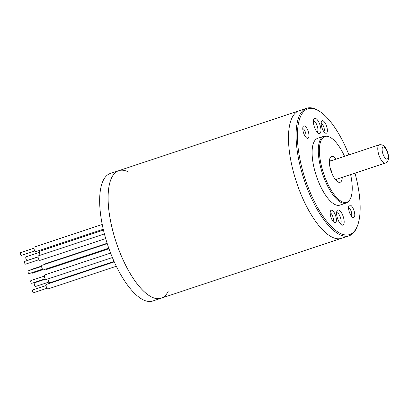<?xml version="1.0" encoding="UTF-8"?>
<svg xmlns="http://www.w3.org/2000/svg" width="409" height="409" viewBox="0 0 409 409"><rect width="100%" height="100%" fill="white"/><g stroke="black" fill="none" stroke-linecap="round" stroke-linejoin="round"><path stroke-width="0.61" d="M128.717 172.087A67.204 25.041 -108.4 0 0 118.774 170.671A67.204 25.041 71.6 0 0 129.438 272.266A67.204 25.041 71.6 0 0 161.141 298.222A67.204 25.041 -108.4 0 1 115.824 241.218A67.204 25.041 -108.4 0 1 118.774 170.671L299.137 110.762A67.204 25.041 71.6 0 0 296.561 182.429A67.204 25.041 71.6 0 0 341.505 238.314A67.204 25.041 -108.4 0 1 296.561 182.429A67.204 25.041 -108.4 0 1 299.137 110.762L306.75 108.232A67.204 25.041 -108.4 0 1 318.074 110.43L319.061 111.028A66.243 24.683 71.6 0 0 305.354 179.51A66.243 24.683 71.6 0 0 357.308 226.177A66.243 24.683 71.6 0 0 354.981 173.14M316.459 118.942A8.001 2.981 -108.4 0 1 320.835 128.59A8.001 2.981 -108.4 0 1 318.34 133.268A8.001 2.981 -108.4 0 1 314.337 126.877A8.001 2.981 -108.4 0 1 313.718 119.362A8.001 2.981 -108.4 0 1 316.459 118.942M332.706 210.742A6.559 2.444 -108.4 0 1 336.295 218.651A6.559 2.444 -108.4 0 1 334.245 222.486A6.559 2.444 -108.4 0 1 330.963 217.245A6.559 2.444 -108.4 0 1 330.462 211.08A6.559 2.444 -108.4 0 1 332.706 210.742M305.308 126.412A6.559 2.444 -108.4 0 1 308.892 134.316A6.559 2.444 -108.4 0 1 306.847 138.155A6.559 2.444 -108.4 0 1 303.565 132.915A6.559 2.444 -108.4 0 1 303.059 126.749A6.559 2.444 -108.4 0 1 305.308 126.412M323.693 121.248A6.559 2.444 -108.4 0 1 327.282 129.157A6.559 2.444 -108.4 0 1 325.232 132.991A6.559 2.444 -108.4 0 1 321.949 127.751A6.559 2.444 -108.4 0 1 321.443 121.591A6.559 2.444 -108.4 0 1 323.693 121.248M351.096 205.579A6.559 2.444 -108.4 0 1 354.68 213.488A6.559 2.444 -108.4 0 1 352.635 217.322A6.559 2.444 -108.4 0 1 349.352 212.082A6.559 2.444 -108.4 0 1 348.846 205.921A6.559 2.444 -108.4 0 1 351.096 205.579M339.685 210.528A8.001 2.981 -108.4 0 1 344.061 220.175A8.001 2.981 -108.4 0 1 341.566 224.853A8.001 2.981 -108.4 0 1 337.563 218.462A8.001 2.981 -108.4 0 1 336.944 210.947A8.001 2.981 -108.4 0 1 339.685 210.528M348.928 154.919A66.243 24.683 71.6 0 0 322.946 113.835A66.243 24.683 71.6 0 0 319.061 111.028M323.882 136.263L317.681 138.324A35.2 13.119 71.6 0 0 316.331 175.865A35.2 13.119 71.6 0 0 339.874 205.134L346.075 203.074A35.2 13.119 -108.4 0 1 322.527 173.805A35.2 13.119 -108.4 0 1 323.882 136.263A35.2 13.119 -108.4 0 1 327.072 136.212L328.038 136.458A34.647 12.909 71.6 0 0 323.57 173.457A34.647 12.909 71.6 0 0 349.286 200.43A34.647 12.909 71.6 0 0 350.62 174.587M357.308 226.177L356.878 227.246A67.204 25.041 -108.4 0 1 349.117 235.783A67.204 25.041 -108.4 0 1 304.168 179.904A67.204 25.041 -108.4 0 1 306.75 108.232M344.567 156.366A34.647 12.909 71.6 0 0 332.773 139.111A34.647 12.909 71.6 0 0 328.038 136.458M342.256 177.368A13.599 5.066 -108.4 0 1 340.109 182.296A13.599 5.066 -108.4 0 1 337.021 181.274A13.599 5.066 -108.4 0 1 330.043 167.475A13.599 5.066 -108.4 0 1 331.535 156.478A13.599 5.066 -108.4 0 1 334.628 157.501A13.599 5.066 -108.4 0 1 336.203 159.147M349.286 200.43L348.657 201.208A35.2 13.119 -108.4 0 1 346.075 203.074M329.531 159.863A13.599 5.066 -108.4 0 1 330.569 161.018M336.617 179.239A13.599 5.066 -108.4 0 1 336.479 180.783M317.016 132.056A5.762 2.147 71.6 0 0 317.64 127.388A5.762 2.147 71.6 0 0 314.685 121.555A5.762 2.147 71.6 0 0 313.386 121.12M323.862 131.626A4.32 1.61 71.6 0 0 324.066 127.956A4.32 1.61 71.6 0 0 321.919 123.861A4.32 1.61 71.6 0 0 321.162 123.508M305.472 136.785A4.32 1.61 71.6 0 0 305.681 133.114A4.32 1.61 71.6 0 0 303.529 129.024A4.32 1.61 71.6 0 0 302.778 128.666M340.242 223.641A5.762 2.147 71.6 0 0 340.861 218.973A5.762 2.147 71.6 0 0 337.911 213.14A5.762 2.147 71.6 0 0 336.612 212.706M332.875 221.116A4.32 1.61 71.6 0 0 333.079 217.45A4.32 1.61 71.6 0 0 330.932 213.355A4.32 1.61 71.6 0 0 330.175 212.997M351.259 215.957A4.32 1.61 71.6 0 0 351.469 212.286A4.32 1.61 71.6 0 0 349.317 208.191A4.32 1.61 71.6 0 0 348.565 207.838M38.093 256.954L24.683 261.407A1.442 0.537 71.6 0 0 24.627 262.941A1.442 0.537 71.6 0 0 25.593 264.142L39.003 259.684M104.413 233.912L38.472 255.814A2.398 0.895 71.6 0 0 38.374 258.355A2.398 0.895 71.6 0 0 39.97 260.375A2.398 0.895 71.6 0 0 39.985 260.369L105.686 238.549M30.655 270.063A1.922 0.716 -108.4 0 1 30.931 269.613L41.626 266.06M42.971 269.659L32.142 273.258A1.922 0.716 -108.4 0 1 31.447 272.834M103.257 229.219L35.813 251.622A2.398 0.895 -108.4 0 1 34.198 249.582A2.398 0.895 -108.4 0 1 34.3 247.067L102.245 224.495M49.049 282.005L35.716 286.433A1.922 0.716 -108.4 0 1 34.422 284.807A1.922 0.716 -108.4 0 1 34.509 282.788L45.46 279.153M38.093 256.847L27.275 260.441A1.922 0.716 -108.4 0 1 25.977 258.815A1.922 0.716 -108.4 0 1 26.064 256.801L39.397 252.368M112.378 257.558L46.212 279.536A2.398 0.895 -108.4 0 1 46.197 279.541A2.398 0.895 -108.4 0 1 44.601 277.522A2.398 0.895 -108.4 0 1 44.699 274.981L110.588 253.094M34.831 250.932L21.421 255.39A1.442 0.537 -108.4 0 1 20.45 254.168A1.442 0.537 -108.4 0 1 20.511 252.655L33.927 248.202M46.064 285.554L32.648 290.007A1.442 0.537 71.6 0 0 32.592 291.545A1.442 0.537 71.6 0 0 33.558 292.742L46.969 288.284M45.23 278.851L31.82 283.309A1.442 0.537 -108.4 0 1 30.849 282.087A1.442 0.537 -108.4 0 1 30.91 280.574L44.325 276.121M40.143 255.257A2.878 1.074 -108.4 0 1 39.724 254.229A2.878 1.074 -108.4 0 1 39.852 251.208L103.457 230.078M107.235 243.616L41.999 265.283A2.398 0.895 71.6 0 0 41.897 267.823A2.398 0.895 71.6 0 0 43.497 269.843A2.398 0.895 71.6 0 0 43.512 269.838L108.768 248.161M44.346 264.5A2.878 1.074 -108.4 0 1 44.719 264.02L107.132 243.289M108.978 248.749L46.534 269.485A2.878 1.074 -108.4 0 1 45.711 269.107M114.259 261.888L46.437 284.413A2.398 0.895 71.6 0 0 46.335 286.934A2.398 0.895 71.6 0 0 47.95 288.969L116.309 266.264M114.05 261.428L50.113 282.665A2.878 1.074 -108.4 0 1 48.17 280.221A2.878 1.074 -108.4 0 1 47.884 278.984M41.621 266.417L28.211 270.876A1.442 0.537 71.6 0 0 28.155 272.409A1.442 0.537 71.6 0 0 29.116 273.606L42.531 269.153M168.263 291.136A67.204 25.041 -108.4 0 1 161.141 298.222L152.685 301.029A67.204 25.041 -108.4 0 1 107.741 245.149A67.204 25.041 -108.4 0 1 110.318 173.477L118.774 170.671M336.428 180.732A17.362 6.467 71.6 0 0 336.356 179.326M330.303 161.105A17.362 6.467 71.6 0 0 329.521 159.934M336.326 180.63A17.142 6.386 71.6 0 0 336.259 179.357M330.211 161.136A17.142 6.386 71.6 0 0 329.501 160.077M336.121 180.42A16.104 6.002 71.6 0 0 336.096 179.413M330.043 161.192A16.104 6.002 71.6 0 0 329.465 160.369M330.155 167.976A9.601 3.579 -108.4 0 1 332.128 173.907M383.32 146.892A6.401 2.382 71.6 0 0 383.954 156.279A6.401 2.382 71.6 0 0 388.151 155.849A6.401 2.382 71.6 0 0 383.32 146.892M385.058 163.114A9.601 3.579 -108.4 0 1 378.806 154.694A9.601 3.579 -108.4 0 1 379.296 144.832L380.176 144.643C382.701 144.924 384.327 145.778 385.058 147.194C387.328 150.359 388.494 153.886 388.55 157.777C388.422 160.584 387.354 162.342 385.35 163.053A9.601 3.579 -108.4 0 1 385.058 163.114M349.117 235.783L161.141 298.222M335.441 179.628L385.35 163.053M329.388 161.407L379.296 144.832"/></g></svg>
